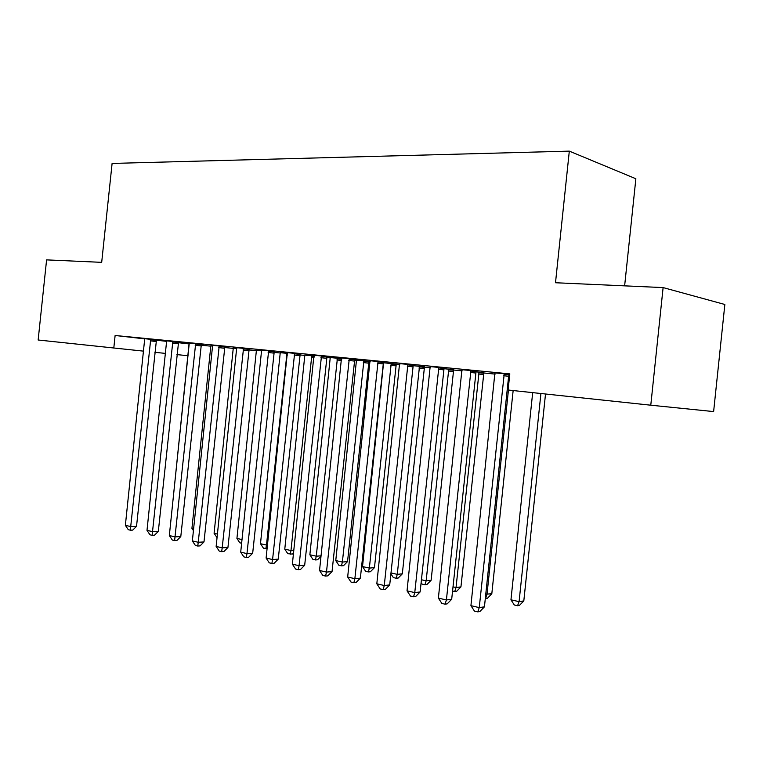 <?xml version="1.0" encoding="UTF-8"?>
<svg xmlns="http://www.w3.org/2000/svg" width="763" height="763" viewBox="0 0 763 763"><rect width="100%" height="100%" fill="white"/><g stroke="black" fill="none" stroke-linecap="round" stroke-linejoin="round"><path stroke-width="1.14" d="M200.993 345.21L210.903 346.183M224.503 347.518L233.344 348.386M248.776 349.902L256.463 350.656M273.86 352.363L280.317 353.002M299.773 354.909L304.923 355.415M326.583 357.542L330.322 357.914M354.318 360.27L356.55 360.489M368.815 361.691L370.227 361.824M383.026 363.083L383.655 363.15M396.102 364.371L399.774 364.733M424.314 367.137L430.399 367.737M453.499 370.007L462.178 370.856M483.704 372.973L495.158 374.099M624.63 285.858L635.865 178.752L569.312 151.131L112.104 163.435L101.689 262.348L46.591 259.878L38.15 340.002L143.702 351.152M724.85 304.485L713.624 411.581L650.782 405.201L663.114 287.584L724.85 304.485M225.867 347.403L224.58 347.26L225.867 347.403M210.855 345.906L212.753 346.04M178.542 342.053L166.668 340.861M256.416 350.379L261.766 350.837M224.856 346.564L212.639 345.343M304.866 355.129L314.127 355.968M274.232 351.381L261.642 350.131M370.198 361.5L354.433 359.917M370.198 361.557L368.93 361.433M356.493 360.203L354.423 359.955M326.984 356.531L313.994 355.243M424.438 366.869L412.907 365.649M383.455 362.034L370.045 360.718M483.828 372.697L475.731 371.8M444.066 367.947L430.208 366.593M509.77 374.242L494.949 372.916M509.76 374.356L509.283 374.309M650.782 405.201L508.11 390.017L509.808 373.889L115.118 335.491L144.77 338.867M156.329 340.184L166.763 341.376M178.294 342.692L189.1 343.922M476.064 371.066L461.968 369.693M509.674 375.129L508.94 375.053M413.212 364.943L399.583 363.598M453.623 369.731L443.742 368.663M354.728 359.239L341.528 357.933M399.745 364.437L383.15 362.73M399.745 364.456L396.216 364.104M300.164 353.918L287.374 352.64M341.671 358.667L326.698 357.198M330.265 357.628L326.688 357.208M249.148 348.939L236.74 347.699M280.259 352.716L287.508 353.355M201.337 344.275L189.291 343.064M233.287 348.109L236.864 348.395M156.444 339.897L144.741 338.715M201.06 344.971L203.835 345.248L201.079 344.933M189.081 343.77L185.6 343.379L189.405 343.751M154.851 352.306L165.628 353.422M176.921 354.595L188.089 355.749M115.118 335.491L113.801 348.052M569.312 151.131L555.502 282.749L663.114 287.584M504.248 373.698L479.25 607.606L470.924 605.669L494.92 372.792M509.341 374.194L508.625 376.293L484.438 606.833L479.25 607.606L477.772 611.869L474.443 611.087L470.924 605.669M484.438 606.833L479.851 611.545L477.772 611.869M532.688 392.63L510.952 599.813L519.088 601.635L523.809 600.92L545.516 394.004M523.809 600.92L519.45 605.421L517.552 605.717L519.088 601.635L540.919 393.508M517.552 605.717L514.31 604.983L510.952 599.813M470.933 370.456L446.403 599.966L438.382 598.106L461.949 369.578M476.122 370.961L451.686 599.251L446.403 599.966L445.058 604.172L441.853 603.419L438.382 598.106M451.686 599.251L447.175 603.876L445.058 604.172M438.839 367.327L414.767 592.613L407.032 590.82L430.179 366.478M444.114 367.842L420.127 591.954L414.767 592.613L413.546 596.761L410.456 596.037L407.032 590.82M420.127 591.954L415.692 596.494L413.546 596.761M485.764 594.167L491.811 593.786L513.146 390.551M491.811 593.786L487.519 598.211L485.583 598.478L486.994 594.444L508.444 390.055M452.984 586.823L456.036 587.51L460.938 586.9L483.876 372.602M460.938 586.9L456.703 591.239L454.738 591.497L456.036 587.51L479.05 372.125M454.738 591.497L452.545 591.001M407.909 364.313L384.266 585.526L376.817 583.79L399.564 363.493M413.26 364.838L389.712 584.916L384.266 585.526L383.16 589.627L380.184 588.922L376.817 583.79M389.712 584.916L385.344 589.37L383.16 589.627M378.076 361.404L354.862 578.688L347.67 577.019L370.026 360.613M383.493 361.948L360.365 578.125L354.862 578.688L353.86 582.732L350.99 582.055L347.67 577.019M360.365 578.125L356.063 582.503L353.86 582.732M421.405 579.756L426.145 580.815L431.124 580.252L453.661 369.635M431.124 580.252L426.956 584.515L424.962 584.754L426.145 580.815L448.758 369.158M424.962 584.754L422.034 584.086L421.1 582.655M390.971 572.937L397.265 574.348L402.32 573.833L424.476 366.784M402.32 573.833L398.21 578.02L396.188 578.23L397.265 574.348L419.497 366.288M396.188 578.23L393.365 577.591L390.875 573.795M349.292 358.6L326.478 572.088L319.535 570.476L341.509 357.837M354.766 359.144L332.039 571.573L326.478 572.088L325.582 576.084L322.806 575.426L319.535 570.476M332.039 571.573L327.804 575.865L325.582 576.084M383.57 362.768L362.53 566.566L369.359 568.101L374.471 567.624L396.255 364.027M374.471 567.624L370.427 571.735L368.376 571.935L369.359 568.101L391.219 363.522M368.376 571.935L365.649 571.315L362.53 566.566M321.49 355.882L299.067 565.717L292.363 564.153L313.974 355.157M327.012 356.445L304.685 565.24L299.067 565.717L298.266 569.656L295.586 569.026L292.363 564.153M304.685 565.24L300.508 569.465L298.266 569.656M356.474 360.117L335.768 560.576L342.377 562.054L347.537 561.616L368.958 361.357M347.537 561.616L343.55 565.66L341.481 565.841L342.377 562.054L363.875 360.842M341.481 565.841L338.839 565.249L335.768 560.576M294.623 353.269L272.582 559.556L266.106 558.049L287.355 352.563M300.202 353.832L278.247 559.126L272.582 559.556L271.866 563.456L269.272 562.846L266.106 558.049M278.247 559.126L274.136 563.275L271.866 563.456M330.245 357.551L309.864 554.768L316.254 556.198L337.408 358.248M321.032 556.246L317.542 559.784L315.453 559.947L312.897 559.374L309.864 554.768M315.453 559.947L316.254 556.198L321.07 555.836M268.652 350.732L246.974 553.604L240.707 552.145L261.623 350.055M274.27 351.314L252.677 553.204L246.974 553.604L246.344 557.457L243.836 556.866L240.707 552.145M252.677 553.204L248.624 557.286L246.344 557.457M304.847 355.062L284.78 549.15L290.97 550.543L311.781 355.739M293.545 552.879L292.353 554.091L287.775 553.68L284.78 549.15M290.245 554.243L290.97 550.543L293.812 550.342M243.521 348.29L222.205 547.844L216.139 546.432L236.73 347.623M249.177 348.872L227.937 547.481L222.205 547.844L221.651 551.649L219.229 551.077L216.139 546.432M227.937 547.481L223.95 551.496L221.651 551.649M280.25 352.649L260.479 543.704L266.487 545.049L286.964 353.307M267.088 548.626L263.435 548.168L260.479 543.704M265.829 548.711L266.487 545.049L267.479 544.992M219.21 345.916L198.237 542.274L192.362 540.91L212.629 345.277M224.885 346.507L203.988 541.94L198.237 542.274L197.751 546.031L195.404 545.478L192.362 540.91M203.988 541.94L200.059 545.888L197.751 546.031M256.406 350.312L236.931 538.43L242.033 539.575M241.642 543.237L239.84 542.827L236.931 538.43M195.652 343.627L175.013 536.875L169.329 535.55L189.281 342.997M201.365 344.208L180.793 536.58L175.013 536.875L174.603 540.585L172.324 540.051L169.329 535.55M180.793 536.58L176.921 540.462L174.603 540.585M233.278 348.042L214.088 533.318L217.445 534.071M217.064 537.667L214.088 533.318M172.839 341.395L152.524 531.639L147.001 530.361L166.658 340.794M178.571 341.996L158.322 531.382L152.524 531.639L152.171 535.311L149.968 534.796L147.001 530.361M158.322 531.382L154.498 535.197L152.171 535.311M210.846 345.849L191.933 528.358L193.64 528.74M193.44 530.619L191.933 528.358M150.721 339.239L130.711 526.575L125.37 525.335L144.732 338.658M156.463 339.84L136.529 526.336L130.711 526.575L130.425 530.199L128.289 529.694L125.37 525.335M136.529 526.336L132.752 530.094L130.425 530.199M189.071 343.712L170.588 523.571M503.99 374.251L509.026 374.862M503.59 375.692L508.625 376.293M470.676 370.999L475.816 371.61M470.294 372.411L475.435 373.012M438.591 367.861L443.828 368.481M438.22 369.244L443.446 369.855M483.227 374.519L478.449 373.965M483.589 373.202L478.811 372.64M407.671 364.838L412.983 365.467M407.308 366.202L412.621 366.812M377.847 361.92L383.226 362.549M377.494 363.255L382.873 363.884M453.041 371.533L448.177 370.961M453.394 370.236L448.53 369.664M423.866 368.634L418.935 368.062M424.209 367.365L419.278 366.784M349.063 359.106L354.509 359.745M348.72 360.422L354.166 361.052M395.663 365.839L390.666 365.267M395.997 364.59L391.009 364.008M321.271 356.388L326.764 357.027M320.937 357.675L326.43 358.314M368.386 363.14L363.331 362.559M368.72 361.91L363.665 361.319M294.413 353.755L299.954 354.404M294.089 355.033L299.63 355.663M341.605 360.479L336.884 359.936M341.71 359.239L337.198 358.715M268.442 351.218L274.031 351.867M268.128 352.468L273.717 353.107M314.06 357.723L311.275 357.399M314.165 356.502L311.59 356.207M243.33 348.767L248.948 349.406M243.016 349.998L248.643 350.637M287.441 355.053L286.468 354.948M287.537 353.851L286.774 353.765M219.01 346.383L224.665 347.031M218.714 347.594L224.37 348.243M195.471 344.084L201.155 344.733M195.175 345.277L200.86 345.916M172.657 341.853L178.361 342.501M172.371 343.026L178.075 343.674M150.54 339.688L156.262 340.336M150.263 340.842L155.986 341.49"/></g></svg>
